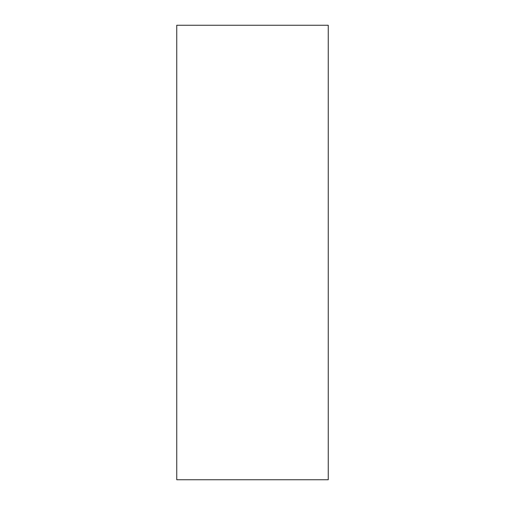 <?xml version="1.0" encoding="UTF-8"?>
<svg xmlns="http://www.w3.org/2000/svg" width="505" height="505" viewBox="0 0 505 505"><rect width="100%" height="100%" fill="white"/><g stroke="black" fill="none" stroke-linecap="round" stroke-linejoin="round"><path stroke-width="0.76" d="M176.75 252.5L176.75 25.25L328.25 25.25L328.25 479.75L176.75 479.75L176.75 252.5"/></g></svg>
